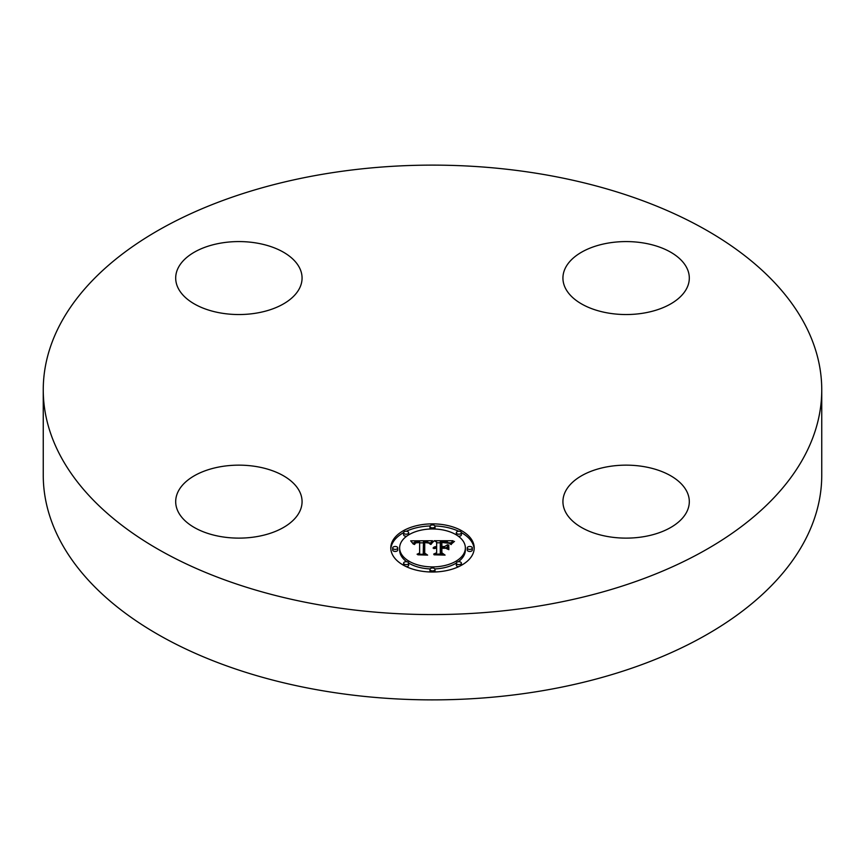 <?xml version="1.0" encoding="UTF-8"?>
<svg xmlns="http://www.w3.org/2000/svg" width="865" height="865" viewBox="0 0 865 865"><rect width="100%" height="100%" fill="white"/><g stroke="black" fill="none" stroke-linecap="round" stroke-linejoin="round"><path stroke-width="1.3" d="M299.517 491.363A63.188 36.481 180 0 1 302.069 501.635A63.188 36.481 180 0 1 247.866 537.749A63.188 36.481 180 0 1 178.244 511.907A63.188 36.481 180 0 1 175.692 501.635A63.188 36.481 180 0 1 229.895 465.521A63.188 36.481 180 0 1 299.517 491.363M821.75 389.845L821.75 475.155A389.25 224.727 180 0 1 542.085 690.789A389.25 224.727 180 0 1 43.25 475.155L43.25 389.845A389.25 224.727 180 0 1 322.915 174.211A389.25 224.727 180 0 1 821.75 389.845A389.25 224.727 180 0 1 542.085 605.489A389.25 224.727 180 0 1 43.25 389.845M608.333 466.624A63.188 36.481 180 0 1 689.308 501.635A63.188 36.481 180 0 1 643.917 536.646A63.188 36.481 180 0 1 562.931 501.635A63.188 36.481 180 0 1 608.333 466.624M565.483 288.337A63.188 36.481 180 0 1 562.931 278.065A63.188 36.481 180 0 1 617.134 241.951A63.188 36.481 180 0 1 686.756 267.793A63.188 36.481 180 0 1 689.308 278.065A63.188 36.481 180 0 1 635.105 314.168A63.188 36.481 180 0 1 565.483 288.337M256.667 313.065A63.188 36.481 180 0 1 175.692 278.065A63.188 36.481 180 0 1 221.083 243.054A63.188 36.481 180 0 1 302.069 278.065A63.188 36.481 180 0 1 256.667 313.065M390.796 547.934A41.704 24.079 180 0 1 432.5 523.866A41.704 24.079 180 0 1 474.204 547.934A41.704 24.079 180 0 1 432.5 572.014A41.704 24.079 180 0 1 390.796 547.934M474.171 548.972A41.704 24.079 0 0 0 461.391 532.635M458.688 531.261A41.704 24.079 0 0 0 434.9 525.963M430.1 525.963A41.704 24.079 0 0 0 406.312 531.261M403.609 532.635A41.704 24.079 0 0 0 390.829 548.972M399.641 547.934A32.859 18.976 180 0 1 432.5 528.969A32.859 18.976 180 0 1 465.359 547.934A32.859 18.976 180 0 1 432.5 566.91A32.859 18.976 180 0 1 399.641 547.934L399.641 549.999A32.859 18.976 0 0 0 406.68 561.731M408.658 563.061A32.859 18.976 0 0 0 430.154 568.921M434.846 568.921A32.859 18.976 0 0 0 456.342 563.061M458.32 561.731A32.859 18.976 0 0 0 465.359 549.999L465.359 547.934M429.97 526.417A2.53 1.46 180 0 1 432.5 524.958A2.53 1.46 180 0 1 435.03 526.417A2.53 1.46 180 0 1 432.5 527.877A2.53 1.46 180 0 1 429.97 526.417L429.97 528.483A2.53 1.46 0 0 0 430.154 529.012M434.846 529.012A2.53 1.46 0 0 0 435.03 528.483L435.03 526.417M467.251 549.999A2.53 1.46 0 0 0 469.782 551.459A2.53 1.46 0 0 0 472.312 549.999L472.312 547.934A2.53 1.46 180 0 1 469.782 549.394A2.53 1.46 180 0 1 467.251 547.934L467.251 549.999M456.331 532.721A2.53 1.46 180 0 1 458.861 531.261A2.53 1.46 180 0 1 461.391 532.721A2.53 1.46 180 0 1 458.861 534.181A2.53 1.46 180 0 1 456.331 532.721L456.331 534.786A2.53 1.46 0 0 0 456.342 534.884M458.32 536.214A2.53 1.46 0 0 0 461.391 534.786L461.391 532.721M429.97 569.462A2.53 1.46 180 0 1 432.5 568.002A2.53 1.46 180 0 1 435.03 569.462A2.53 1.46 180 0 1 432.5 570.922A2.53 1.46 180 0 1 429.97 569.462L429.97 571.527A2.53 1.46 0 0 0 430.1 571.981M434.9 571.981A2.53 1.46 0 0 0 435.03 571.527L435.03 569.462M456.331 563.158A2.53 1.46 180 0 1 458.861 561.699A2.53 1.46 180 0 1 461.391 563.158A2.53 1.46 180 0 1 458.861 564.618A2.53 1.46 180 0 1 456.331 563.158L456.331 565.223A2.53 1.46 0 0 0 458.688 566.683M461.391 565.31A2.53 1.46 0 0 0 461.391 565.223L461.391 563.158M392.688 547.934L392.688 549.999A2.53 1.46 0 0 0 395.219 551.459A2.53 1.46 0 0 0 397.749 549.999L397.749 547.934A2.53 1.46 180 0 1 395.219 549.394A2.53 1.46 180 0 1 392.688 547.934A2.53 1.46 180 0 1 395.219 546.475A2.53 1.46 180 0 1 397.749 547.934M403.609 532.721A2.53 1.46 180 0 1 406.139 531.261A2.53 1.46 180 0 1 408.669 532.721A2.53 1.46 180 0 1 406.139 534.181A2.53 1.46 180 0 1 403.609 532.721L403.609 534.786A2.53 1.46 0 0 0 406.68 536.214M408.658 534.884A2.53 1.46 0 0 0 408.669 534.786L408.669 532.721M403.609 563.158A2.53 1.46 180 0 1 406.139 561.699A2.53 1.46 180 0 1 408.669 563.158A2.53 1.46 180 0 1 406.139 564.618A2.53 1.46 180 0 1 403.609 563.158L403.609 565.223A2.53 1.46 0 0 0 403.609 565.31M406.312 566.683A2.53 1.46 0 0 0 408.669 565.223L408.669 563.158M432.511 540.733L429.873 543.923L427.667 541.933L423.472 541.685L423.255 553.092L425.407 554.238L417.071 554.238L419.622 553.005L419.622 542.539L415.838 542.874L414.249 544.453L415.546 542.647L419.622 541.75L414.692 542.128L413.319 544.107L410.68 540.841L432.511 540.733M433.657 541.404L430.543 544.377L433.657 541.404M428.791 543.036L424.726 542.539L424.715 553.124L427.613 555.103L417.882 554.811L426.607 554.811L424.164 553.2L424.164 542.236L428.791 543.036M434.187 540.733L453.109 540.733L450.114 543.89L447.205 541.89L440.296 541.609L440.296 546.529L441.41 546.529L441.41 542.193L446.87 542.323L448.989 543.263L441.864 542.474L441.864 546.529L444.61 546.529L447.529 544.755L447.529 549.167L444.469 547.415L440.296 547.415L440.296 552.724L442.631 554.087L433.679 554.087L436.652 552.724L436.652 548.194L433.841 548.583L436.652 547.415L433.041 548.032L436.652 546.529L436.652 542.096L434.187 540.733M454.493 541.382L450.827 544.453L454.493 541.382M448.859 545.123L448.384 549.513M445.594 548.302L441.864 548.302L441.864 552.8L445.075 555.103L434.057 554.811L444.048 554.811L441.41 552.93L441.41 548.021L445.594 548.302M436.652 550.259L436.652 552.724M447.529 549.167L447.529 546.821L445.54 548.032M440.296 548.594L440.296 543.674M450.903 542.798L449.032 542.798M440.296 542.798L436.652 542.798M436.652 546.529L436.652 547.415M436.111 546.572L436.111 547.394M435.614 546.637L435.614 547.415M435.149 546.723L435.149 547.469M434.738 546.831L434.738 547.545M434.349 546.972L434.349 547.642M434.014 547.134L434.014 547.761M433.711 547.318L433.711 547.891M440.296 552.724L440.296 554.087M444.61 546.529L444.61 547.502M441.864 546.529L441.864 547.415M441.41 546.529L441.41 547.415M440.296 546.529L440.296 547.415M430.575 542.809L429.008 542.82M423.45 542.842L419.622 542.863M413.719 542.885L412.346 542.896M419.622 553.005L419.622 554.238L419.622 553.005M419.622 541.75L419.622 543.815M415.016 542.961L415.016 543.555M414.876 543.09L414.876 543.858M414.746 543.242L414.746 544.334M414.627 543.404L414.627 544.453M414.519 543.588L414.519 544.453M414.432 543.782L414.432 544.453M423.255 553.092L423.255 554.238M448.384 544.961L448.384 547.026M448.859 549.664L448.859 547.188M432.954 541.436L432.954 542.009M432.695 541.641L432.695 542.269M432.446 541.879L432.446 542.55M432.186 542.15L432.186 542.852M431.927 542.431L431.927 543.177M431.667 542.755L431.667 543.534M431.397 543.09L431.397 543.901M431.138 543.469L431.138 544.29M430.867 543.858L430.867 544.442M452.752 542.16L452.752 542.701M452.363 542.485L452.363 543.069M452.006 542.809L452.006 543.436M451.692 543.134L451.692 543.815M451.422 543.469L451.422 544.215M451.184 543.793L451.184 544.582M424.726 544.301L424.164 544.301L424.164 553.2M441.864 550.086L441.41 552.93M467.251 547.934A2.53 1.46 180 0 1 469.782 546.475A2.53 1.46 180 0 1 472.312 547.934"/></g></svg>
